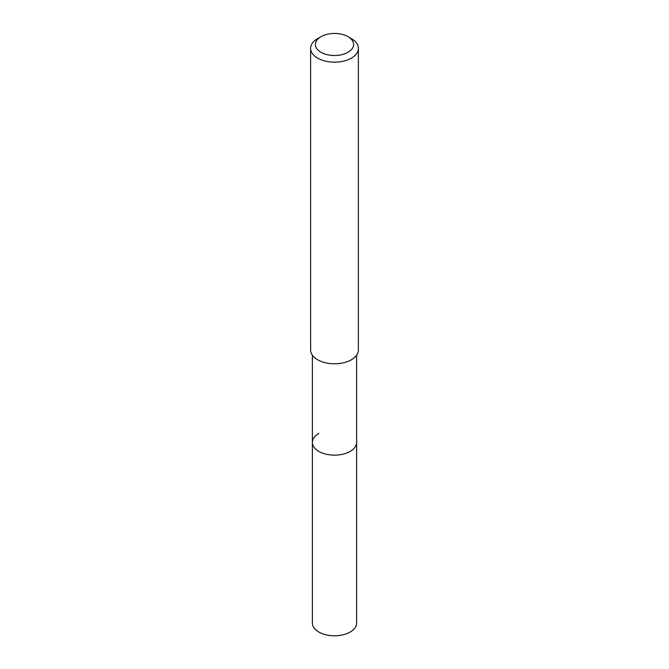 <?xml version="1.0" encoding="UTF-8"?>
<svg xmlns="http://www.w3.org/2000/svg" width="669" height="669" viewBox="0 0 669 669"><rect width="100%" height="100%" fill="white"/><g stroke="black" fill="none" stroke-linecap="round" stroke-linejoin="round"><path stroke-width="1" d="M312.381 355.206L312.381 623.023A22.119 12.77 0 0 0 326.037 634.822A22.119 12.77 0 0 0 350.138 632.054A22.119 12.77 0 0 0 356.619 623.023L356.619 442.385A22.119 12.77 180 0 1 350.138 451.416A22.119 12.77 180 0 1 326.037 454.184A22.119 12.77 180 0 1 312.381 442.385A22.119 12.77 180 0 1 318.862 433.353M312.381 442.385A22.119 12.77 0 0 0 326.037 454.184A22.119 12.77 0 0 0 350.138 451.416A22.119 12.77 0 0 0 356.619 442.385L356.619 355.206M310.617 48.385L310.617 350.004A23.883 13.79 0 0 0 325.36 362.74A23.883 13.79 0 0 0 351.392 359.755A23.883 13.79 0 0 0 358.383 350.004L358.383 48.385A23.883 13.79 180 0 1 351.392 58.136A23.883 13.79 180 0 1 325.36 61.122A23.883 13.79 180 0 1 310.617 48.385A23.883 13.79 180 0 1 317.608 38.635L320.986 36.678A19.108 11.03 180 0 1 348.014 36.678A19.108 11.03 180 0 1 348.014 52.282A19.108 11.03 180 0 1 320.986 52.282A19.108 11.03 180 0 1 320.986 36.678L317.608 38.635M348.014 36.678L351.392 38.635A23.883 13.79 180 0 1 358.383 48.385"/></g></svg>
